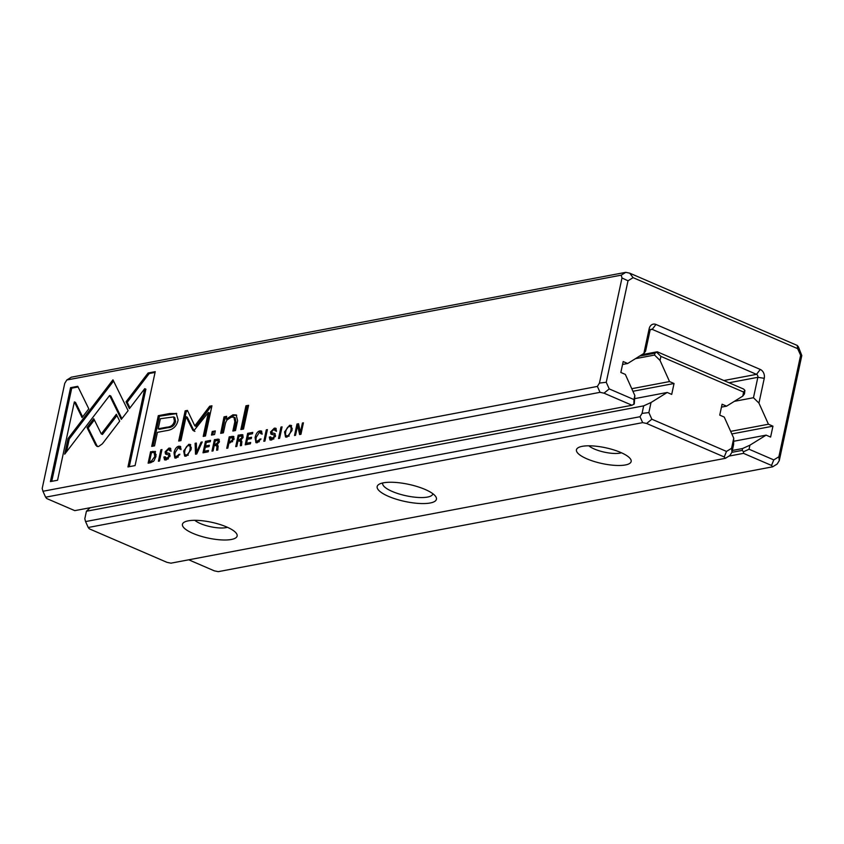 <?xml version="1.0" encoding="UTF-8"?>
<svg xmlns="http://www.w3.org/2000/svg" width="844" height="844" viewBox="0 0 844 844"><rect width="100%" height="100%" fill="white"/><g stroke="black" fill="none" stroke-linecap="round" stroke-linejoin="round"><path stroke-width="1.27" d="M641.883 354.68L657.233 351.779L743.553 389.021L744.914 390.361L744.482 393.842L742.762 396.121L726.578 406.164L722.084 404.223L719.742 415.132L724.236 417.073L733.742 438.194L733.584 444.64L731.98 452.162L729.912 455.507L725.376 458.324L724.236 456.963L646.609 423.466L642.664 422.633L88.219 527.489L89.358 528.85L166.985 562.347L170.942 563.17L725.376 458.324M721.462 407.135L726.578 406.164M430.176 502.992A30.3 8.757 12.1 0 1 392.143 497.812A30.3 8.757 12.1 0 1 379.114 484.266A30.3 8.757 12.1 0 1 408.633 484.34A30.3 8.757 12.1 0 1 435.599 496.377A30.3 8.757 12.1 0 1 430.176 502.992M231.372 539.474A27.968 8.081 12.1 0 1 192.907 533.355A27.968 8.081 12.1 0 1 184.235 522.183A27.968 8.081 12.1 0 1 211.485 522.257A27.968 8.081 12.1 0 1 236.373 533.366A27.968 8.081 12.1 0 1 231.372 539.474M625.383 464.96A27.968 8.081 12.1 0 1 586.918 458.841A27.968 8.081 12.1 0 1 578.245 447.668A27.968 8.081 12.1 0 1 605.507 447.742A27.968 8.081 12.1 0 1 630.394 458.851A27.968 8.081 12.1 0 1 625.383 464.96M90.118 507.74L86.426 511.242L643.677 405.858L651.019 402.514L667.203 392.471L671.708 394.412L674.039 383.503L669.545 381.562L660.04 360.441L654.564 355.06L654.965 353.182L639.625 356.094M86.426 511.242L84.811 518.754L85.56 521.571L639.995 416.725L642.062 413.37L643.677 405.858M634.772 398.611L667.203 392.471M632.926 391.278L674.039 383.503M631.766 388.704L669.545 381.562M635.458 358.668L654.564 355.06M742.762 396.121L743.627 392.07L660.915 356.39L660.04 360.441M651.019 402.514L648.867 412.579L651.853 419.215L726.505 451.424L731.579 448.269L733.742 438.194M588.89 445.811A18.642 5.391 -167.9 0 0 594.419 449.05A18.642 5.391 -167.9 0 0 621.448 452.785M194.88 520.326A18.642 5.391 -167.9 0 0 200.408 523.565A18.642 5.391 -167.9 0 0 227.426 527.3M382.722 482.968A25.636 7.406 -167.9 0 0 382.67 483.169A25.636 7.406 -167.9 0 0 398.822 493.867A25.636 7.406 -167.9 0 0 427.518 497.074A25.636 7.406 -167.9 0 0 432.803 493.919A25.636 7.406 -167.9 0 0 432.835 493.708M654.965 353.182L657.233 351.779M85.56 521.571L88.219 527.489M642.664 422.633L639.995 416.725M731.98 452.162L731.579 448.269M726.505 451.424L724.236 456.963M646.609 423.466L651.853 419.215M648.867 412.579L642.062 413.37M656.811 352.349L660.915 356.39M744.914 390.361L743.627 392.07M66.803 380L64.735 383.355L42.2 488.454L42.949 491.271L597.383 386.425L599.451 383.07L621.986 277.971L621.237 275.155L66.803 380L71.329 377.194L625.773 272.338L629.719 273.171L797.253 345.449L798.392 346.81L801.8 355.546L779.265 460.645L777.197 464L772.671 466.806L771.532 465.445L743.511 453.355L728.942 456.108M195.513 454.22L196.715 453.988L202.233 441.95L201.051 442.182L196.547 452.31L196.346 443.068L195.112 443.3L195.513 454.22M177.62 457.248L176.449 456.741C175.003 456.963 174.581 455.57 175.183 452.584L178.443 447.447L179.825 449.082L180.985 448.86L180.205 446.297L178.801 446.212C176.501 446.729 174.898 448.945 174.001 452.848L174.813 457.976L176.164 458.06L179.856 454.22L175.689 456.688L178.242 457.037M178.443 447.447L180.416 448.006M273.118 439.154L270.534 436.812L269.32 437.192L269.996 439.946L271.694 439.998L275.534 435.926L274.722 433.457L272.148 432.824L271.715 431.653L273.952 429.427L275.302 430.851L276.41 430.64L275.724 428.224L274.321 428.151L270.534 431.97L270.924 434.111L273.889 434.903L274.363 436.285L271.947 438.648L270.966 438.616L273.92 438.891M273.952 429.427L276.02 429.976M258.707 441.908L257.547 441.401C256.101 441.623 255.679 440.241 256.281 437.245L259.541 432.107L260.923 433.742L262.083 433.521L261.302 430.957L259.899 430.883C257.589 431.389 255.996 433.605 255.099 437.519L255.911 442.646L257.262 442.731L260.954 438.88L256.787 441.349L259.34 441.697M259.541 432.107L261.503 432.677M287.034 437.097L292.035 430.503L291.106 425.365L289.576 425.271L284.555 431.917L285.536 436.992L287.034 437.097M278.52 438.521L279.617 438.31L282.075 426.853L280.978 427.064L278.52 438.521M77.754 386.309L70.558 387.67L50.418 481.586L57.561 480.236L74.356 401.892L82.068 417.601L88.799 408.823L77.754 386.309M167.692 459.094L165.107 456.752L163.894 457.131L164.569 459.874L166.268 459.938L170.108 455.865L169.296 453.397L166.722 452.764L166.289 451.593L168.526 449.367L169.876 450.791L170.984 450.58L170.298 448.164L168.895 448.09L165.107 451.909L165.498 454.051L168.462 454.842L168.937 456.224L166.521 458.587L165.54 458.556L168.483 458.83M168.526 449.367L170.593 449.915M176.691 413.549L169.771 413.507L158.292 415.681L151.709 446.392L154.536 445.864L157.438 432.339L166.194 430.683C172.883 429.912 176.86 426.325 178.105 419.911L176.206 413.286M247.661 433.362L245.203 444.82L250.383 443.838L250.679 442.478L246.596 443.248L247.429 439.344L251.259 438.627L251.544 437.266L247.725 437.994L248.474 434.512L252.462 433.753L252.757 432.402L247.661 433.362L248.832 433.869L252.588 433.162M296.982 424.036L294.524 435.493L295.548 435.304L297.626 425.576L299.62 434.533L300.96 434.28L303.418 422.823L302.426 423.013L300.422 432.35L298.544 423.741L296.982 424.036L298.702 424.437M263.834 441.296L264.932 441.096L267.39 429.638L266.293 429.839L263.834 441.296M243.146 437.087L242.523 434.671L238.177 435.156L235.719 446.613L236.816 446.413L237.924 441.233L239.295 440.979L240.709 441.823L240.34 445.737L241.511 445.516L241.869 441.57L241.067 440.072L243.146 437.087M239.295 440.979L241.795 442.288M155.57 451.73L150.58 451.719L148.133 463.177L150.728 462.691L154.03 460.771L155.95 456.361L154.98 451.276M121.314 419.352L128.098 410.659L112.959 379.811L68.058 438.521L64.703 454.177L109.614 395.477L121.314 419.352M66.476 451.856L69.229 439.028L107.41 389.105L106.239 388.599L107.399 389.095L113.581 381.034M186.155 456.171L191.145 449.578L190.216 444.44L188.687 444.345L183.665 450.991L184.646 456.077L186.155 456.171M212.234 431.506L211.464 435.093L214.555 434.512L215.325 430.915L212.234 431.506L215.167 431.674M245.942 405.806L240.857 429.533L243.505 429.037L248.6 405.31L245.942 405.806L248.431 406.059M205.461 441.349L203.003 452.806L208.183 451.825L208.479 450.453L204.396 451.223L205.229 447.331L209.059 446.603L209.344 445.252L205.514 445.98L206.263 442.488L210.262 441.728L210.546 440.378L205.461 441.349L206.632 441.845L210.388 441.138M224.019 416.852L220.695 433.352L223.396 432.835L225.359 423.709C226.287 420.122 228.439 417.938 231.826 417.136L233.946 417.221L234.832 421.757L232.849 431.052L235.497 430.546L237.597 420.766L236.193 414.942L232.933 414.815L226.224 419.183L226.667 416.345L224.019 416.852L226.551 417.094M193.709 430.915L208.331 412.505L203.204 436.411L205.461 435.989L211.939 405.785L209.681 406.207L194.806 425.851L187.442 410.416L185.163 410.849L178.685 441.043L180.943 440.621L186.081 416.672L192.843 430.271L194.014 430.778L187.252 417.179L186.081 416.672M155.222 371.655L148.09 373.006L126.051 401.776L129.417 408.654L144.725 388.673L127.95 466.932L135.082 465.582L155.222 371.655M234.062 438.954L233.45 436.369L229.199 436.854L226.741 448.312L227.838 448.111L228.914 443.079L230.148 442.847L234.062 438.954M95.71 445.062L97.007 446.402L98.569 446.518L102.388 443.796L119.7 421.167L116.335 414.288L101.291 433.943L93.747 418.729L87.016 427.507L95.71 445.062L96.881 445.569L88.187 428.013L94.359 419.953M158.408 461.235L159.505 461.024L161.964 449.567L160.866 449.778L158.408 461.235M219.419 441.581L218.796 439.154L214.45 439.65L211.992 451.107L213.089 450.896L214.197 445.727L215.568 445.463L216.982 446.307L216.613 450.232L217.784 450.01L218.142 446.065L217.341 444.566L219.419 441.581M215.568 445.463L218.068 446.782M188.739 559.804L214.281 570.829L218.227 571.662L772.671 466.806M732.339 450.464L742.583 448.523L749.926 445.178L766.109 435.135L770.604 437.076L772.946 426.167L768.441 424.226L758.946 403.105L753.47 397.724L757.849 377.31A2.332 1.836 79.3 0 0 756.519 374.356L652.222 329.36A2.332 1.836 79.3 0 0 649.954 330.764L645.576 351.178L643.856 353.457L627.672 363.5L623.178 361.559L620.846 372.468L625.341 374.409L634.836 395.53L634.287 403.854L632.019 405.257L603.998 393.167L600.042 392.333L45.608 497.19L46.747 498.551L74.768 510.641L632.019 405.257M731.864 452.342L742.171 450.401L742.583 448.523M733.668 441.275L766.109 435.135M731.822 433.943L772.946 426.167M730.672 431.368L768.441 424.226M734.354 401.343L753.47 397.724M622.555 364.471L627.672 363.5M749.926 445.178L749.05 449.23L773.79 459.906L778.875 456.752L800.629 355.271L797.643 348.635L633.084 277.644L628.01 280.799L606.245 382.279L609.231 388.915L633.971 399.581L634.836 395.53M643.856 353.457L649.173 328.685A6.995 5.518 -100.7 0 1 655.967 324.465L760.265 369.45A6.995 5.518 -100.7 0 1 764.253 378.323L758.946 403.105M743.511 453.355L743.543 451.74L742.171 450.401M600.042 392.333L597.383 386.425M42.949 491.271L45.608 497.19M621.237 275.155L625.773 272.338M603.998 393.167L609.231 388.915M606.245 382.279L599.451 383.07M621.986 277.971L628.01 280.799M633.084 277.644L629.719 273.171M779.265 460.645L778.875 456.752M773.79 459.906L771.532 465.445M800.629 355.271L801.8 355.546M797.253 345.449L797.643 348.635M743.543 451.74L749.05 449.23M633.971 399.581L633.855 404.424M267.253 430.25L266.293 429.839M239.2 436.359L239.348 435.662L242.998 435.04M238.156 441.19L238.43 439.924M241.88 442.33L240.466 441.486M241.226 439.988L238.219 439.84L239.823 439.534L241.943 437.466L241.669 436.084L238.957 436.401L238.219 439.84M241.669 436.084L243.167 437.002M239.348 435.662L238.177 435.156M151.646 452.732L155.496 451.635M149.462 462.934L149.726 461.7M153.429 461.425L150.686 462.111L149.515 461.605L151.266 461.278L154.8 456.572L154.093 452.553L152.964 452.479L151.414 452.774L149.515 461.605M154.093 452.553L156.193 454.747M151.751 452.226L150.58 451.719M297.911 425.703L298.154 424.543M300.633 434.343L298.797 426.083L297.626 425.576M303.291 423.382L302.426 423.013M301.297 432.729L300.422 432.35M69.229 439.028L68.058 438.521M121.884 418.624L110.786 395.984L109.614 395.477M187.874 445.759L190.733 444.788M185.29 456.235L184.604 452.943M188.402 445.611C185.216 445.368 182.853 456.319 186.418 454.853C189.636 455.095 191.968 444.092 188.402 445.611L190.533 446.181L191.398 448.027M188.296 455.127L185.469 454.789L187.59 455.359M246.543 444.566L246.807 443.332M247.672 439.302L247.925 438.089M248.706 434.46L248.832 433.869M246.596 443.248L250.52 443.227M247.725 437.994L251.385 438.025M153.038 446.138L159.463 416.187L176.744 413.592M173.579 416.925L174.75 417.432L175.563 421.409C174.761 425.376 172.155 427.486 167.766 427.708L159.358 429.301L158.187 428.794L166.595 427.212C170.984 426.98 173.59 424.88 174.392 420.903L173.579 416.925L160.349 418.729L158.187 428.794M159.463 416.187L158.292 415.681M212.793 434.839L213.405 432.001M165.023 457.437L163.936 456.973M165.255 460.022L165.034 457.786M166.722 452.764L169.76 453.682M171.047 451.297L169.686 449.873M168.051 449.504L170.783 448.533M166.669 454.547L166.289 452.352M170.119 455.823L168.462 454.842M242.186 429.279L247.113 406.312M51.748 481.344L71.729 388.177L78.081 386.974M71.729 388.177L70.558 387.67M82.628 416.873L75.527 402.388L74.356 401.892M204.332 452.553L204.607 451.318M205.472 447.288L205.725 446.065M206.506 442.446L206.632 441.845M204.396 451.223L208.32 451.213M205.514 445.98L209.185 446.012M281.938 427.475L280.978 427.064M288.764 426.684L291.623 425.714M286.179 437.15L285.494 433.869M289.292 426.526C286.105 426.294 283.742 437.245 287.308 435.778C290.526 436.021 292.857 425.017 289.292 426.526L291.423 427.096L292.288 428.942M289.186 436.042L286.359 435.715L288.479 436.285M222.025 433.099L225.19 417.347M234.178 430.799L236.003 422.264L235.117 417.727L233.946 417.221M226.224 419.183L227.384 419.69L234.105 415.322L236.721 415.248M260.764 439.555L259.741 439.112M262.094 434.249L260.701 432.613M259.372 432.149L261.788 431.326M256.565 442.783L256.006 439.587M204.533 436.158L209.491 413.011L208.331 412.505M194.806 425.851L195.966 426.357L210.852 406.713L211.77 406.534M210.852 406.713L209.681 406.207M180.015 440.8L186.334 411.344L187.758 411.081M186.334 411.344L185.163 410.849M194.88 431.411L194.014 430.778M270.449 437.498L269.363 437.034M270.681 440.083L270.46 437.846M272.148 432.824L275.186 433.742M276.473 431.358L275.112 429.934M273.477 429.564L276.21 428.594M272.095 434.618L271.715 432.413M275.545 435.884L273.889 434.903M129.987 407.916L127.222 402.282L149.261 373.512L155.064 372.415M149.261 373.512L148.09 373.006M127.222 402.282L126.051 401.776M129.28 466.679L145.885 389.179L144.725 388.673M230.254 437.92L233.925 436.749M229.157 443.037L229.431 441.75M232.68 441.655L229.22 441.665L230.802 441.359L232.891 439.207L231.594 437.667L230.011 437.962L229.22 441.665M231.594 437.667L234.115 438.648M230.37 437.361L229.199 436.854M179.667 454.884L178.643 454.452M180.996 449.578L179.603 447.953M178.274 447.489L180.69 446.655M175.478 458.123L174.908 454.927M97.63 446.56L96.881 445.569M101.291 433.943L102.462 434.449L116.936 415.522M88.187 428.013L87.016 427.507M201.959 442.572L201.051 442.182M197.338 452.658L196.547 452.31M196.473 448.966L196.357 443.796M196.283 443.807L195.112 443.3M196.652 454.009L196.599 452.331M161.826 450.19L160.866 449.778M215.473 440.842L215.621 440.146L219.271 439.524M214.429 445.685L214.703 444.408M218.153 446.814L216.739 445.97M217.499 444.471L214.492 444.324L216.096 444.018L218.216 441.95L217.942 440.568L215.231 440.884L214.492 444.324M217.942 440.568L219.44 441.486M215.621 440.146L214.45 439.65M764.253 378.323L757.849 377.31L729.037 382.754M723.867 380.528L756.519 374.356L760.265 369.45M655.967 324.465L652.222 329.36L650.524 329.677M649.954 330.764L649.173 328.685M242.239 435.114L241.067 434.607M240.994 440.041L239.823 439.534M242.914 437.888L241.943 437.466M154.051 451.793L152.88 451.287M152.437 461.784L151.266 461.278M155.792 457.005L154.8 456.572M189.858 444.851L188.687 444.345M170.942 414.014L169.771 413.507M167.766 427.708L166.595 427.212M175.563 421.409L174.392 420.903M165.023 457.617L163.894 457.131M169.285 453.587L168.114 453.08M170.066 448.597L168.895 448.09M166.268 452.416L165.107 451.909M169.897 456.636L168.937 456.224M290.747 425.777L289.576 425.271M224.261 422.644L223.09 422.148M236.003 422.264L234.832 421.757M234.105 415.322L232.933 414.815M261.07 431.389L259.899 430.883M256.143 437.962L255.099 437.519M270.449 437.677L269.32 437.192M274.711 433.647L273.54 433.141M275.492 428.657L274.321 428.151M271.705 432.476L270.534 431.97M275.323 436.696L274.363 436.285M233.229 436.823L232.058 436.316M231.973 441.866L230.802 441.359M233.883 439.64L232.891 439.207M179.972 446.719L178.801 446.212M175.046 453.302L174.001 452.848M218.512 439.597L217.341 439.102M217.267 444.524L216.096 444.018M219.187 442.372L218.216 441.95M241.489 441.475L240.318 440.969M217.763 445.97L216.591 445.463"/></g></svg>

